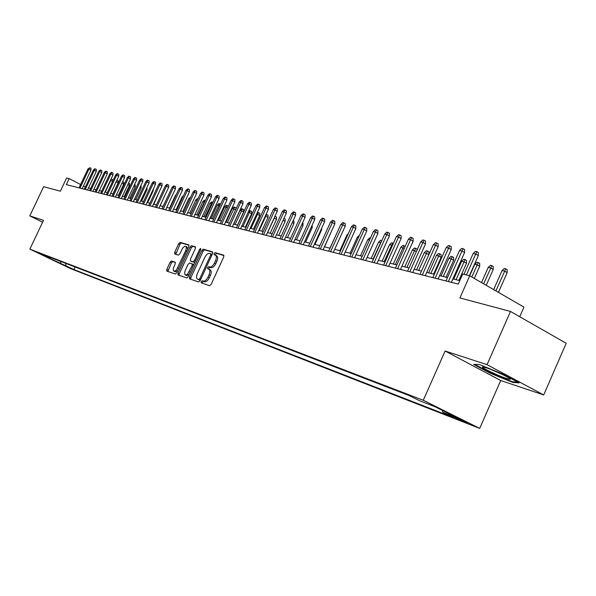 <?xml version="1.0" encoding="UTF-8"?>
<svg xmlns="http://www.w3.org/2000/svg" width="596" height="596" viewBox="0 0 596 596"><rect width="100%" height="100%" fill="white"/><g stroke="black" fill="none" stroke-linecap="round" stroke-linejoin="round"><path stroke-width="0.89" d="M210.083 269.802L210.165 269.832C211.483 270.673 211.558 272.551 210.381 275.464L209.33 277.743C207.825 280.634 206.238 281.975 204.577 281.752L202.178 280.723L201.143 281.595L201.202 282.839L209.591 285.693L211.096 284.434L223.753 256.921L223.679 255.17L215.119 252.652L214.076 253.538L214.12 254.753L215.342 255.118C216.653 255.945 216.72 257.807 215.558 260.69L214.508 262.963C212.995 265.853 211.409 267.209 209.74 267.015L208.652 266.673L207.617 267.552L207.676 268.789L208.764 269.131L208.928 268.222L209.971 267.343L208.652 266.673M204.577 281.752L203.497 281.387L202.461 282.258L202.297 283.212M223.977 255.55L216.43 253.33L215.208 255.073M71.855 268.885L64.532 265.429L71.855 268.885M171.506 260.974L170.128 262.18L166.761 269.444L166.791 271.12L175.276 274.011L176.677 272.797L188.813 246.573L188.753 244.896L180.134 242.363L178.748 243.585L174.688 252.339L174.717 253.993L178.375 255.133L179.776 253.918L182.801 247.884L184.879 246.26L185.818 246.394L186.332 247.236L185.9 250.305L176.453 269.973L174.68 271.225L173.429 270.748L173.272 268.409L175.179 263.827L175.149 262.158L171.506 260.974L172.788 261.622L171.41 262.821L167.826 271.471M203.251 281.081C204.912 281.305 206.499 279.971 208.011 277.073L209.054 274.793C210.239 271.88 210.165 270.003 208.846 269.161L208.764 269.131M487.074 364.67L445.108 351.014L500.714 380.501L543.694 394.954L487.074 364.67L510.489 311.455L459.911 297.94L469.737 275.784L462.705 274.078L458.264 284.069L66.327 184.641L69.173 178.629L66.618 178.01L60.39 191.189L43.635 186.712L29.8 215.886L42.614 222.204M445.108 351.014L423.279 400.288L29.867 249.143L43.493 220.341L29.8 215.886M189.513 277.14L189.565 278.876L198.617 281.96L200.085 280.716L212.578 253.613L212.519 251.885L203.296 249.173L201.843 250.432L189.513 277.14L190.817 277.796L190.608 279.233M186.757 277.922L177.995 274.935L177.958 273.229L190.117 246.953L191.532 245.716L195.346 246.841L195.384 248.517L190.429 259.238L190.474 260.936L193.015 261.741L194.46 260.504L199.645 249.277L200.681 248.405L200.71 249.59L188.194 276.693L186.757 277.922M510.489 311.455L566.2 343.274L543.694 394.954M457.005 418.139L452.491 416.448L463.196 421.543L467.778 423.257L457.005 418.139M423.279 400.288L479.705 428.397L70.522 268.602L29.867 249.143M75.111 266.963L73.897 269.548L453.243 417.453L442.865 412.298L442.441 410.45M73.897 269.548L43.94 255.699L49.364 257.792L41.511 254.038L409.161 395.55L419.919 400.892L434.752 406.621L457.862 418.124L442.865 412.298M519.727 316.737L523.958 307.111L469.737 275.784M500.714 380.501L479.705 428.397M85.347 187.017L83.44 186.026M80.616 184.559L69.173 178.629M459.792 280.642L452.871 278.906M447.477 277.557L439.625 275.598M434.32 274.272L426.729 272.379M421.506 271.076L414.175 269.243M409.027 267.954L401.942 266.181M396.876 264.915L390.022 263.209M385.031 261.957L378.4 260.303M373.476 259.074L367.061 257.472M362.219 256.258L356.006 254.708M351.23 253.516L345.218 252.011M340.51 250.834L334.691 249.381M330.042 248.219L324.41 246.811M319.829 245.664L314.368 244.3M309.845 243.175L304.556 241.849M300.093 240.739L294.968 239.458M290.572 238.355L285.603 237.119M281.26 236.031L276.44 234.831M272.156 233.759L267.485 232.589M263.246 231.531L258.724 230.399M254.537 229.356L250.149 228.261M246.021 227.225L241.76 226.16M237.677 225.146L233.543 224.111M229.512 223.105L225.504 222.099M221.526 221.109L217.629 220.133M213.696 219.149L209.919 218.21M206.03 217.235L202.357 216.318M198.52 215.357L194.952 214.471M191.152 213.517L187.695 212.653M183.941 211.714L180.581 210.88M176.87 209.948L173.607 209.136M169.934 208.22L166.761 207.423M163.133 206.521L160.048 205.747M156.457 204.853L153.47 204.1M149.916 203.214L147.011 202.491M143.494 201.612L140.671 200.904M137.192 200.04L134.443 199.347M131.001 198.49L128.334 197.827M124.929 196.971L122.336 196.322M118.962 195.481L116.444 194.855M113.106 194.02L110.655 193.409M107.347 192.583L104.971 191.986M101.7 191.167L99.383 190.593M96.142 189.781L93.892 189.223M90.689 188.418L88.499 187.874M49.364 257.792L50.302 257.42M65.404 263.231L66.216 265.868M60.68 263.715L60.628 261.398M479.11 364.454L473.611 364.387L490.426 373.312L512.933 382.468L519.161 382.87L502.145 373.781L479.11 364.454M513.216 381.82L512.933 382.468M490.635 372.835L490.426 373.312M215.573 255.244L216.653 255.803C217.965 256.63 218.039 258.485 216.87 261.368L215.826 263.641C214.314 266.531 212.727 267.88 211.051 267.686L209.971 267.343M212.809 252.264L204.599 249.843L203.147 251.102L190.817 277.796M198.736 279.561L199.764 278.69L210.716 254.932L210.671 253.732L209.516 253.382C207.862 253.225 206.298 254.566 204.815 257.42L197.365 273.564C196.188 276.455 196.248 278.317 197.552 279.159L200.323 280.202M212.146 254.559L210.746 253.769M198.61 279.688L197.611 279.181M200.055 280.224L198.93 279.844M195.615 247.206L192.813 246.379L191.398 247.616L179.247 273.877L179.038 275.292M191.681 261.547L194.847 262.292M185.274 270.383L184.618 272.551L184.864 274.51L186.161 275.009L187.673 274.063L192.135 265.533L192.091 263.819L189.543 263.007L188.12 264.237L185.274 270.383M186.541 275.553L189.23 274.451M193.663 264.848L192.173 263.864M175.403 262.471L172.788 261.622M175.082 271.769L177.63 270.748M187.673 249.039L186.906 246.945L185.796 246.371M189.051 245.269L181.407 243.019L180.022 244.241L175.738 254.313M502.085 270.539L504.32 268.498L505.728 268.818L507.151 269.66L507.174 272.633L504.618 271.12L502.085 270.539L493.659 289.611M505.728 268.818L495.887 290.893M507.174 272.633L498.457 292.383M469.402 275.71L478.335 255.58L475.697 254.015L466.392 274.972M473.194 253.471L475.466 251.393L476.852 251.698L475.697 254.015L473.194 253.471L463.912 274.376M476.852 251.698L478.32 252.562L478.335 255.58M506.168 378.356L509.967 379.272C512.992 379.294 495.075 370.585 486.44 367.844L483.207 367.002C478.536 366.302 496.885 375.368 506.168 378.356M517.723 382.111L512.597 381.783L490.776 372.917L474.759 364.402M491.767 369.811L501.921 374.251M488.251 267.358L490.456 265.347L491.827 265.66L493.235 266.494L493.257 269.422L490.709 267.924L488.251 267.358L481.508 282.586M491.827 265.66L483.669 283.838M493.257 269.422L486.224 285.313M474.774 264.259L476.949 262.277L478.283 262.575L479.691 263.402L479.705 266.293L477.173 264.81L474.774 264.259L469.67 275.769M478.283 262.575L471.786 276.969M479.705 266.293L474.319 278.436M461.654 261.242L463.8 259.282L465.096 259.58L466.497 260.392L466.504 263.246L463.986 261.778L461.654 261.242L453.705 279.114M465.096 259.58L456.029 279.695M466.504 263.246L458.883 280.411M448.87 258.306L450.986 256.369L452.252 256.652L453.638 257.465L453.645 260.281L451.142 258.828L448.87 258.306L441.01 275.948M452.252 256.652L443.268 276.507M453.645 260.281L446.106 277.215M451.351 282.318L464.589 252.548L461.967 251.005L448.371 281.558M459.531 250.469L461.773 248.42L463.122 248.718L461.967 251.005L459.531 250.469L445.964 280.954M463.122 248.718L464.582 249.575L464.589 252.548M438.127 278.965L451.209 249.597L448.602 248.07L435.162 278.213M446.233 247.549L448.445 245.53L449.764 245.813L448.602 248.07L446.233 247.549L432.823 277.617M449.764 245.813L451.209 246.662L451.209 249.597M425.246 275.695L438.187 246.722L435.594 245.209L422.311 274.95M433.292 244.703L435.467 242.714L436.749 242.989L435.594 245.209L433.292 244.703L420.031 274.369M436.749 242.989L438.187 243.831L438.187 246.722M412.708 272.514L425.499 243.928L422.929 242.43L409.795 271.776M420.679 241.939L422.832 239.972L424.076 240.24L422.929 242.43L420.679 241.939L407.575 271.21M424.076 240.24L425.507 241.075L425.499 243.928M436.406 255.438L438.5 253.524L439.729 253.807L441.107 254.604L441.107 257.39L438.626 255.952L436.406 255.438L428.628 272.849M439.729 253.807L430.833 273.4M441.107 257.39L433.65 274.108M400.49 269.414L413.14 241.201L410.584 239.719L397.592 268.677M408.394 239.242L410.517 237.297L411.732 237.558L410.584 239.719L408.394 239.242L395.431 268.133M411.732 237.558L413.155 238.385L413.14 241.201M424.255 252.644L426.319 250.76L427.526 251.028L428.889 251.825L428.889 254.559L424.255 252.644L416.567 269.839M427.526 251.028L418.712 270.375M388.585 266.397L401.101 238.542L398.553 237.081L385.709 265.667M396.422 236.612L398.515 234.69L399.7 234.951L398.553 237.081L396.422 236.612L383.6 265.131M399.7 234.951L401.115 235.763L401.101 238.542M416.403 251.49L412.402 249.918L404.796 266.896M412.402 249.918L414.443 248.055L415.613 248.323L406.897 267.418M415.613 248.323L416.977 249.106L416.977 250.216M376.977 263.447L389.352 235.956L386.826 234.504L374.124 262.724M384.748 234.049L386.819 232.157L387.974 232.403L386.826 234.504L384.748 234.049L372.068 262.203M387.974 232.403L389.374 233.215L389.352 235.956M404.237 248.502L400.84 247.265L393.315 264.028M400.84 247.265L402.859 245.418L403.999 245.679L395.364 264.542M403.999 245.679L405.198 246.364M365.661 260.579L377.901 233.431L375.398 231.993L362.822 259.856M373.364 231.546L375.405 229.676L376.53 229.922L375.398 231.993L373.364 231.546L360.818 259.349M376.53 229.922L377.924 230.719L377.901 233.431M392.384 245.597L389.56 244.665L382.111 261.227M389.56 244.665L391.55 242.848L392.667 243.101L384.107 261.726M392.667 243.101L393.33 243.481M354.62 257.777L366.734 230.965L364.238 229.542L351.804 257.062M362.264 229.11L364.275 227.262L365.378 227.501L364.238 229.542L362.264 229.11L349.852 256.571M365.378 227.501L366.756 228.29L366.734 230.965M380.822 242.766L378.549 242.132L371.174 258.5M378.549 242.132L380.509 240.337L381.604 240.583L373.126 258.984M343.847 255.043L355.827 228.559L353.353 227.15L341.054 254.336M351.424 226.726L353.413 224.901L354.486 225.139L353.353 227.15L351.424 226.726L339.139 253.851M354.486 225.139L355.857 225.921L355.827 228.559M369.527 240.061L367.792 239.666L360.498 255.826M367.792 239.666L369.729 237.886L370.436 238.042M333.328 252.376L345.188 226.212L342.73 224.819L330.556 251.676M340.845 224.409L342.812 222.599L343.855 222.83L342.73 224.819L340.845 224.409L328.694 251.199M343.855 222.83L345.218 223.604L345.188 226.212M358.457 237.521L357.287 237.245L350.068 253.225M357.287 237.245L359.358 235.524M323.062 249.769L334.796 223.925L332.352 222.539L320.305 249.076M330.512 222.137L332.456 220.356L333.477 220.58L332.352 222.539L330.512 222.137L318.488 248.614M333.477 220.58L334.833 221.347L334.796 223.925M347.662 235.033L347.028 234.891L339.876 250.678M347.028 234.891L348.228 233.788M313.034 247.228L324.649 221.682L322.22 220.319L310.3 246.535M320.425 219.924L322.339 218.158L323.345 218.374L322.22 220.319L320.425 219.924L308.519 246.081M323.345 218.374L324.693 219.134L324.649 221.682M337.12 232.611L329.916 248.189M303.237 244.74L314.733 219.499L312.326 218.143L300.526 244.055M310.568 217.756L312.46 216.013L313.444 216.229L312.326 218.143L310.568 217.756L298.79 243.615M313.444 216.229L314.777 216.981L314.733 219.499M331.279 231.673L324.552 246.848M293.664 242.311L305.048 217.361L302.656 216.02L290.967 241.633M300.935 215.64L302.813 213.919L303.766 214.128L302.656 216.02L300.935 215.64L289.276 241.201M303.766 214.128L305.092 214.873L305.048 217.361M321.661 228.261L321.631 229.81L314.979 244.457M321.631 229.81L321.095 229.512M284.307 239.942L295.579 215.268L293.202 213.942L281.632 239.264M291.519 213.577L293.374 211.871L294.305 212.072L293.202 213.942L291.519 213.577L279.971 238.84M294.305 212.072L295.623 212.817L295.579 215.268M312.148 225.176L312.207 227.635L305.614 242.118M312.207 227.635L311.268 227.113M275.166 237.618L286.318 213.226L283.957 211.915L272.506 236.947M282.318 211.558L284.143 209.867L285.059 210.068L283.957 211.915L282.318 211.558L270.882 236.537M285.059 210.068L286.371 210.798L286.318 213.226M302.537 222.859L303.029 223.127L302.984 225.504L296.45 239.83M302.984 225.504L301.665 224.774M266.218 235.353L277.267 211.23L274.92 209.926L263.574 234.682M273.311 209.576L275.121 207.915L276.015 208.108L274.92 209.926L273.311 209.576L261.994 234.28M276.015 208.108L277.319 208.831L277.267 211.23M293.15 220.595L294.007 221.071L293.962 223.425L287.488 237.588M293.962 223.425L292.278 222.494M257.465 233.133L268.409 209.278L266.077 207.989L254.842 232.462M264.505 207.646L266.293 205.993L267.172 206.186L266.077 207.989L264.505 207.646L253.293 232.075M267.172 206.186L268.461 206.901L268.409 209.278M283.964 218.389L285.179 219.06L285.126 221.384L278.719 235.398M285.126 221.384L283.1 220.267M248.905 230.957L259.744 207.371L257.427 206.089L246.304 230.302M255.893 205.754L257.658 204.123L258.515 204.309L257.427 206.089L255.893 205.754L244.785 229.914M258.515 204.309L259.796 205.017L259.744 207.371M274.935 216.318L276.537 217.093L276.484 219.388L274.235 218.151L267.611 232.619M275.285 216.4L274.108 218.121M276.484 219.388L270.137 233.252M240.531 228.834L251.259 205.493L248.964 204.227L237.946 228.179M247.459 203.899L249.21 202.29L250.044 202.469L248.964 204.227L247.459 203.899L236.456 227.799M250.044 202.469L251.318 203.176L251.259 205.493M266.099 214.314L268.073 215.163L268.014 217.436L265.786 216.206L259.223 230.525M266.829 214.478L265.786 216.206L265.28 216.095M268.014 217.436L261.726 231.151M232.328 226.756L242.959 203.668L240.672 202.409L229.758 226.1M239.205 202.089L240.933 200.494L241.752 200.666L240.672 202.409L239.205 202.089L228.305 225.735M241.752 200.666L243.019 201.366L242.959 203.668M257.204 212.899L257.733 212.407L259.781 213.271L259.729 215.521L257.509 214.307L251.005 228.477M258.552 212.593L257.509 214.307L256.645 214.106M259.729 215.521L253.494 229.095M224.297 224.714L234.831 201.873L232.559 200.629L221.749 224.066M231.121 200.308L232.827 198.736L233.632 198.908L232.559 200.629L231.121 200.308L220.326 223.709M233.632 198.908L234.891 199.6L234.831 201.873M248.405 211.699L249.635 210.567L251.661 211.416L251.609 213.644L249.404 212.444L242.959 226.465M250.439 210.753L249.404 212.444L248.197 212.161M251.609 213.644L245.433 227.083M216.437 222.725L226.867 200.114L224.618 198.885L213.904 222.077M223.202 198.572L224.901 197.008L225.683 197.179L224.618 198.885L223.202 198.572L212.504 221.727M225.683 197.179L226.934 197.865L226.867 200.114M240.046 210.291L241.708 208.764L242.49 208.943L243.704 209.606L243.652 211.811L240.046 210.291L233.669 224.141M242.49 208.943L235.07 224.491M243.652 211.811L237.528 225.109M235.614 209.881L232.291 208.511L225.973 222.219M232.291 208.511L233.937 206.998L234.705 207.17L227.344 222.561M234.705 207.17L235.912 207.833L235.874 209.315M227.605 207.922L224.692 206.76L218.427 220.334M224.692 206.76L226.316 205.262L227.069 205.434L219.775 220.669M227.069 205.434L228.261 206.507M208.734 220.766L219.075 198.401L216.832 197.172L206.216 220.133M215.447 196.874L217.123 195.324L217.898 195.488L216.832 197.172L215.447 196.874L204.853 219.782M217.898 195.488L219.142 196.173L219.075 198.401M201.187 218.851L211.431 196.71L209.203 195.503L198.691 218.218M207.848 195.205L209.509 193.67L210.261 193.834L209.203 195.503L207.848 195.205L197.35 217.883M210.261 193.834L211.498 194.512L211.431 196.71M193.789 216.974L203.944 195.063L201.731 193.856L191.309 216.348M200.405 193.566L202.051 192.054L202.789 192.21L201.731 193.856L200.405 193.566L189.997 216.013M202.789 192.21L204.018 192.88L203.944 195.063M219.768 206.007L217.235 205.046L211.029 218.486M217.235 205.046L218.844 203.564L219.589 203.735L212.347 218.814M219.589 203.735L220.572 204.264M186.541 215.141L196.605 193.439L194.408 192.255L184.082 214.515M193.111 191.964L194.736 190.467L195.458 190.623L194.408 192.255L193.111 191.964L182.793 214.188M195.458 190.623L196.68 191.286L196.605 193.439M212.094 204.13L209.934 203.37L203.772 216.676M209.934 203.37L211.52 201.895L212.25 202.059L205.069 216.996M212.25 202.059L212.884 202.409M179.441 213.338L189.416 191.86L187.233 190.675L176.99 212.712M185.952 190.392L187.561 188.91L188.276 189.059L187.233 190.675L185.952 190.392L175.731 212.4M188.276 189.059L189.483 189.722L189.416 191.86M204.57 202.297L202.759 201.716L196.658 214.895M202.759 201.716L204.339 200.263L205.054 200.427L197.932 215.216M172.475 211.573L182.361 190.303L180.193 189.126L170.039 210.954M178.942 188.857L180.536 187.382L181.229 187.531L180.193 189.126L178.942 188.857L168.802 210.641M181.229 187.531L182.436 188.187L182.361 190.303M197.194 200.502L195.734 200.1L189.677 213.152M197.917 198.937L190.929 213.465M195.734 200.1L197.291 198.662L197.976 198.818M165.643 209.837L175.44 188.776L173.287 187.613L163.23 209.226M172.058 187.345L173.637 185.885L174.323 186.034L173.287 187.613L172.058 187.345L162.015 208.913M174.323 186.034L175.515 186.682L175.44 188.776M189.945 198.773L188.835 198.513L182.83 211.438M188.835 198.513L190.698 197.157M158.938 208.138L168.661 187.278L166.515 186.123L156.539 207.527M165.308 185.863L166.873 184.417L167.543 184.566L166.515 186.123L165.308 185.863L155.355 207.229M167.543 184.566L168.735 185.207L168.661 187.278M182.823 197.134L182.063 196.956L176.118 209.762M182.063 196.956L183.538 195.6M152.367 206.469L162 185.81L159.87 184.671L149.983 205.866M158.692 184.41L160.242 182.979L160.898 183.121L159.87 184.671L158.692 184.41L148.814 205.568M160.898 183.121L162.075 183.754L162 185.81M175.835 195.525L175.418 195.428L169.517 208.116M175.418 195.428L176.23 194.691M145.916 204.83L155.467 184.373L153.351 183.233L143.547 204.234M152.196 182.979L153.723 181.564L154.371 181.706L153.351 183.233L152.196 182.979L142.407 203.944M154.371 181.706L155.549 182.331L155.467 184.373M168.981 193.953L163.051 206.499M139.583 203.229L149.06 182.957L146.959 181.832L137.236 202.633M145.819 181.579L147.339 180.178L147.972 180.312L146.959 181.832L145.819 181.579L136.111 202.342M147.972 180.312L149.134 180.938L149.06 182.957M165.688 193.655L160.115 205.762M133.37 201.649L142.764 181.564L140.678 180.454L131.038 201.061M139.561 180.208L141.066 178.815L141.684 178.949L140.678 180.454L139.561 180.208L129.928 200.778M141.684 178.949L142.846 179.567L142.764 181.564M159.4 191.39L153.843 204.197M127.268 200.1L136.581 180.208L134.51 179.098L124.951 199.511M133.415 178.86L134.905 177.481L135.516 177.608L134.51 179.098L133.415 178.86L123.864 199.235M135.516 177.608L136.663 178.226L136.581 180.208M153.217 189.185L153.15 190.921L147.674 202.655M153.15 190.921L152.554 190.608M121.279 198.58L130.517 178.867L128.46 177.772L118.976 197.999M127.38 177.534L128.855 176.163L129.459 176.297L128.46 177.772L127.38 177.534L117.911 197.73M129.459 176.297L130.599 176.908L130.517 178.867M146.936 187.487L147.056 189.513L141.624 201.143M147.056 189.513L146.199 189.059M115.393 197.09L124.557 177.548L122.508 176.461L113.106 196.509M121.45 176.23L122.918 174.874L123.506 175.008L122.508 176.461L121.45 176.23L112.063 196.24M123.506 175.008L124.639 175.611L124.557 177.548M140.693 185.989L141.14 186.228L141.066 188.135L135.672 199.66M141.066 188.135L139.963 187.546M109.612 195.622L118.708 176.26L116.674 175.179L107.34 195.048M115.631 174.956L117.084 173.607L117.658 173.734L116.674 175.179L115.631 174.956L106.311 194.788M117.658 173.734L118.79 174.337L118.708 176.26M134.562 184.514L135.255 184.879L135.18 186.772L129.831 198.2M135.18 186.772L133.839 186.064M103.935 194.184L112.957 174.993L110.931 173.92L101.678 193.611M109.91 173.697L111.348 172.363L111.921 172.49L110.931 173.92L109.91 173.697L100.672 193.357M111.921 172.49L113.039 173.086L112.957 174.993M128.542 183.076L129.474 183.561L129.392 185.438L124.087 196.762M129.392 185.438L127.827 184.611M98.362 192.769L107.31 173.749L105.298 172.684L96.112 192.195M104.293 172.46L105.716 171.141L106.274 171.268L105.298 172.684L104.293 172.46L95.122 191.949M106.274 171.268L107.392 171.857L107.31 173.749M122.627 181.676L123.782 182.264L123.707 184.127L118.44 195.354M123.707 184.127L121.919 183.181M122.701 181.691L122.433 182.078M92.879 191.376L101.752 172.52L99.755 171.469L90.652 190.809M98.772 171.253L100.18 169.942L100.731 170.061L99.755 171.469L98.772 171.253L89.676 190.564M100.731 170.061L101.841 170.65L101.752 172.52M116.786 180.35L118.194 180.99L118.12 182.838L116.168 181.81L110.714 193.424M117.114 180.424L116.108 181.795M118.12 182.838L112.89 193.968M87.493 190.012L96.299 171.32L94.31 170.27L85.273 189.446M93.341 170.061L94.742 168.765L95.278 168.877L94.31 170.27L93.341 170.061L84.319 189.208M95.278 168.877L96.381 169.465L96.299 171.32M112.54 181.527L110.685 180.551L105.276 192.061M111.02 179.105L111.631 179.172L110.379 180.476M111.631 179.172L112.704 179.739L112.629 181.34M82.196 188.664L90.935 170.136L88.96 169.093L79.991 188.105M88.007 168.884L89.921 167.714L88.96 169.093L88.007 168.884L79.052 187.867M89.921 167.714L91.017 168.296L90.935 170.136M466.392 422.348L466.228 422.72M463.464 420.932L463.196 421.543M209.33 277.743L208.011 277.073M210.381 275.464L209.054 274.793M211.051 267.686L209.74 267.015M215.826 263.641L214.508 262.963M216.87 261.368L215.558 260.69M216.43 253.33L215.119 252.652M203.497 281.387L202.178 280.723M203.147 251.102L201.843 250.432M204.599 249.843L203.296 249.173M200.785 279.204L199.764 278.69M211.729 255.46L210.716 254.932M179.247 273.877L177.958 273.229M191.398 247.616L190.117 246.953M192.813 246.379L191.532 245.716M191.793 261.607L190.496 260.944M194.318 262.404L193.015 261.741M195.443 261.003L194.46 260.504M200.621 249.784L199.645 249.277M190.266 272.208L189.282 271.709M193.119 266.032L192.135 265.533M178.688 268.453L177.735 267.969M186.667 251.221L185.714 250.73M175.962 252.987L174.688 252.339M180.022 244.241L178.748 243.585M181.407 243.019L180.134 242.363M168.042 270.085L166.761 269.444M171.41 262.821L170.128 262.18M210.165 269.832L209.062 269.273M211.982 254.403L210.723 253.754M198.87 279.822L197.552 279.159M191.77 261.599L190.474 260.936M186.697 275.628L185.393 274.98M193.387 264.475L192.15 263.849M175.231 271.843L173.943 271.195M509.118 378.11L509.967 379.272"/></g></svg>
